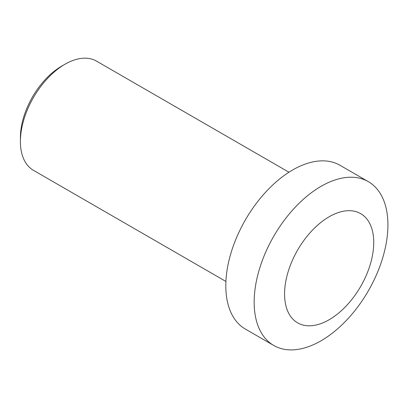 <?xml version="1.0" encoding="UTF-8"?>
<svg xmlns="http://www.w3.org/2000/svg" width="408" height="408" viewBox="0 0 408 408"><rect width="100%" height="100%" fill="white"/><g stroke="black" fill="none" stroke-linecap="round" stroke-linejoin="round"><path stroke-width="0.61" d="M225.91 281.449L33.461 170.335A63.056 36.404 -60 0 1 20.4 141.469L20.4 137.608A58.324 33.675 -60 0 1 61.644 66.178L64.984 64.245A63.056 36.404 -60 0 1 96.512 61.123L288.966 172.232M20.4 141.469A63.056 36.404 -60 0 1 64.984 64.245L61.644 66.178M273.753 345.474L245.397 329.098A94.579 54.606 -60 0 1 230.897 253.312A94.579 54.606 -60 0 1 292.684 169.963A94.579 54.606 -60 0 1 339.976 165.281L368.332 181.652A94.579 54.606 -60 0 1 382.832 257.443A94.579 54.606 -60 0 1 321.045 340.787A94.579 54.606 -60 0 1 273.753 345.474A94.579 54.606 -60 0 1 259.253 269.683A94.579 54.606 -60 0 1 321.045 186.339A94.579 54.606 -60 0 1 368.332 181.652M329.159 319.729A63.056 36.404 -60 0 1 284.57 293.99A63.056 36.404 -60 0 1 329.159 216.765A63.056 36.404 -60 0 1 373.743 242.505A63.056 36.404 -60 0 1 329.159 319.729"/></g></svg>
